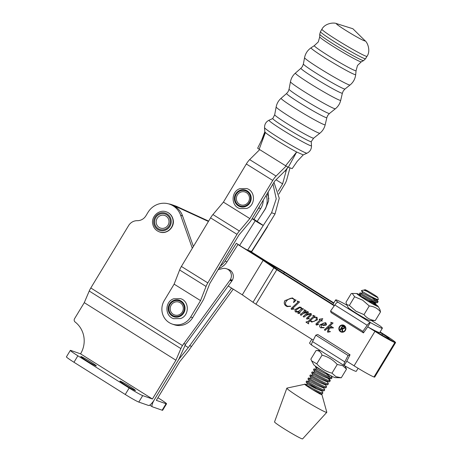 <?xml version="1.0" encoding="UTF-8"?>
<svg xmlns="http://www.w3.org/2000/svg" width="462" height="462" viewBox="0 0 462 462"><rect width="100%" height="100%" fill="white"/><g stroke="black" fill="none" stroke-linecap="round" stroke-linejoin="round"><path stroke-width="0.69" d="M249.63 250.797L267.036 261.723L282.842 270.94A7.571 0.445 -148.8 0 1 286.336 273.054L333.853 302.893M380.111 331.935L384.482 334.684A18.544 1.086 -148.8 0 1 395.576 342.625A18.544 1.086 -148.8 0 1 394.854 342.527L373.995 376.98A18.544 1.086 31.2 0 0 374.717 377.079L395.576 342.625M333.2 304.602L278.742 270.409L268.012 262.965A7.565 0.445 31.2 0 0 265.09 261.047L247.684 250.121L265.09 261.047A7.565 0.445 -148.8 0 0 268.578 263.161L268.497 263.3M168.59 203.863A19.173 18.451 109.2 0 1 171.691 204.637L173.637 205.319A19.173 18.451 -70.8 0 1 175.219 205.954L208.529 221.281L175.219 205.954A19.173 18.451 -70.8 0 0 173.637 205.319L175.583 205.994A19.173 18.451 109.2 0 1 177.165 206.635L208.633 221.113M333.616 303.286L284.39 272.378L283.697 273.516M284.39 272.378L268.578 263.161M346.956 305.186A27.304 1.6 31.2 0 0 335.66 299.913A27.304 1.6 31.2 0 0 338.011 302.223A5.047 1.34 122.1 0 0 334.829 304.978L330.544 311.047L362.878 331.352L367.163 325.283A5.047 1.34 -57.9 0 1 370.351 322.528L367.74 326.836L374.948 331.358A18.544 1.086 31.2 0 0 394.854 342.527L388.675 338.646A10.973 0.641 31.2 0 0 389.102 338.704A10.973 0.641 31.2 0 0 382.536 334.003L379.874 332.328M341.349 331.641A3.211 3.09 -70.8 0 0 345.056 330.266A3.211 3.09 -70.8 0 0 343.462 325.577M344.993 330.249A3.211 3.09 -70.8 0 0 343.428 325.566A3.211 3.09 -70.8 0 0 339.749 326.952A3.211 3.09 -70.8 0 0 341.314 331.635A3.211 3.09 -70.8 0 0 344.993 330.249M339.397 326.732A3.644 3.505 -70.8 0 0 341.175 332.039A3.644 3.505 -70.8 0 0 345.345 330.469A3.644 3.505 -70.8 0 0 343.572 325.161A3.644 3.505 -70.8 0 0 339.397 326.732M343.601 325.173A3.644 3.505 -70.8 0 0 339.466 326.755A3.644 3.505 -70.8 0 0 341.204 332.051M171.691 204.637A19.173 18.451 109.2 0 1 173.273 205.278L208.426 221.454M332.888 327.887L329.464 328.13L328.522 331.421L328.655 331.768L330.203 331.416L330.313 331.716L327.737 332.184L327.448 331.756L328.442 328.309L327.16 328.522L325.156 330.394L324.324 329.874L331.312 323.354L331.185 322.528L330.659 322.285L333.102 322.99L327.673 328.049L331.011 327.339L330.879 326.224L333.529 327.887L332.854 327.876M328.655 331.768L330.272 331.439M327.91 332.259L327.448 331.756M322.54 318.676L322.805 318.838L321.327 320.224L322.239 320.795L322.02 321.159L321.009 320.518L316.886 324.37L318.555 324.561L316.141 324.901L315.939 323.96L320.056 319.923L319.144 319.352L322.54 318.676M316.915 324.659L318.514 324.301M316.903 325.081L316.141 324.901L315.939 323.96M304.054 309.713L306.191 310.556L303.73 312.947L305.544 312L308.16 311.792L308.42 312.965L306.335 314.992L309.962 313.519L311.249 313.733L311.405 315.003L307.756 318.405L309.315 318.664L306.774 319.017L306.572 318.214L310.21 314.865L310.169 314.068L306.468 315.246L303.984 317.099L303.153 316.58L307.288 312.705L307.253 312.214L303.234 313.525L301.126 315.303L300.294 314.784L304.573 310.776L304.054 309.713M303.73 312.947L305.607 312.023L307.357 311.567L308.16 311.792M310.943 313.582L311.249 313.733M307.802 318.688L309.263 318.428M306.959 319.103L306.572 318.214M303.996 317.088L303.222 316.603L307.357 312.728L307.322 312.237L306.722 312.093M297.378 301.057L299.578 301.946L292.319 308.714L292.394 309.061L293.872 308.726L293.982 309.066L291.389 309.355L291.152 308.506L297.944 302.142L297.378 301.057M292.394 309.061L293.936 308.749M291.614 309.465L291.152 308.506M237.942 244.542L263.144 260.366L273.874 267.816A7.571 0.445 31.2 0 0 276.796 269.733L334.245 305.804M373.839 330.116L376.894 332.039A10.973 0.641 -148.8 0 0 388.675 338.646L394.854 342.527L373.995 376.98A18.544 1.086 -148.8 0 1 354.088 365.812L346.771 361.22L350.04 354.799L317.758 334.517L315.806 335.181L348.088 355.469L350.04 354.799M313.265 340.176L255.936 304.181A7.571 0.445 -148.8 0 1 253.009 302.264L242.284 294.82L228.216 285.984M295.022 299.907L296.084 300.081L293.659 302.523L293.861 301.622C294.456 300.444 294.23 299.492 293.191 298.758L290.939 298.204L287.976 299.434L286.036 301.553C285.077 303.286 285.354 304.724 286.879 305.861L287.699 306.266L290.737 306.306L287.26 306.612L286.174 306.087C284.182 304.689 283.743 302.876 284.858 300.635L292.354 297.898L295.224 300M302.321 308.454L303.343 308.766L298.845 312.965L298.868 313.271L300.179 313.149L298.019 313.519L297.874 312.716L298.972 311.555L296.442 312.093L295.224 311.763L294.912 309.592L299.468 307.068L301.201 307.421L301.669 309.055L302.321 308.454L303.343 308.772M298.868 313.271L300.127 312.895M298.204 313.606L297.874 312.716M295.64 311.966L295.224 311.763L294.912 309.592M300.756 307.213L301.201 307.421M306.15 321.927L308.027 321.5L312.924 316.932L313.455 316.372L312.965 315.303L315.13 316.17L313.813 317.394L317.053 317.377L317.452 319.837L311.821 322.089L310.216 320.755L308.264 322.638L308.708 323.868L305.948 322.13L306.641 322.158M316.591 317.157L317.053 317.377M321.569 327.315L324.081 327.801L320.57 327.679C319.56 326.911 319.369 325.935 320.004 324.751L325.306 322.649L325.924 322.944L326.559 324.619L325.571 325.387L323.481 325.479L321.425 324.746L321.125 325.248L321.569 327.315L322.031 327.535M321.09 327.928L320.634 327.702C319.623 326.934 319.433 325.958 320.068 324.774L320.004 324.751M263.144 260.366L242.284 294.82M238.577 244.733L237.959 244.519M293.497 302.402L293.861 301.622M293.924 301.646C294.519 300.467 294.3 299.509 293.26 298.781L293.191 298.758M293.26 298.781L292.429 298.388M287.734 306.277L290.5 306.156M287.295 306.624L286.174 306.087M286.244 306.104C284.251 304.712 283.807 302.899 284.921 300.658L284.858 300.635M284.921 300.658L292.388 297.909M295.091 299.93L295.923 299.959M292.458 309.084L292.775 309.136L292.458 309.084M291.222 308.529L297.944 302.142M298.007 302.165L297.678 301.513M297.742 301.536L297.233 301.299M297.938 312.739L298.487 312M298.556 312.023L298.972 311.555M295.674 311.971L295.293 311.786M294.975 309.615L299.468 307.068M299.532 307.091L301.264 307.444M302.385 308.477L301.669 309.055M296.315 311.44L298.51 311.417L301.218 309.309L300.75 307.669M296.546 311.555L298.446 311.394L301.155 309.292L300.785 307.68M301.039 307.796L299.867 307.6L296.067 310.025L296.252 311.417M307.426 311.59L308.223 311.815M309.962 313.519L306.335 314.992M310.025 313.542L311.313 313.756M307.865 318.711L308.154 318.74L307.865 318.711M306.641 318.237L310.21 314.865M310.441 314.662L310.452 314.345M310.516 314.368L309.632 314.068M307.322 312.237L306.785 312.116L307.322 312.237M301.137 315.292L300.294 314.784M300.358 314.807L304.423 310.932M304.637 310.799L304.36 310.129M304.423 310.152L303.869 309.921M317.123 317.4L313.813 317.394M311.85 322.095L311.128 321.748M311.192 321.771L310.216 320.755M308.72 323.856L305.948 322.13M306.011 322.153L308.09 321.523L312.924 316.932M312.993 316.955L313.455 316.372M313.519 316.395L313.305 315.789M313.369 315.812L312.82 315.546M311.521 321.483C313.559 321.893 315.205 321.148 316.47 319.236L315.962 317.556M311.786 321.616L311.457 321.46C313.49 321.87 315.142 321.125 316.406 319.213L315.996 317.561M316.303 317.712L316.239 317.689C314.789 317.261 313.49 317.625 312.324 318.786L310.689 320.31L311.457 321.46M322.031 321.142L321.009 320.518M316.984 324.682L317.463 324.711L316.984 324.682M316.967 325.104L316.204 324.925M316.002 323.983L320.056 319.923M320.12 319.947L319.144 319.352M319.404 319.19L322.603 318.699M322.655 325.254L321.425 324.746M321.639 327.339L324.139 327.57M321.119 327.939L320.634 327.702M320.068 324.774L325.335 322.661M322.447 324.728L323.36 324.959L325.814 324.151L325.265 323.059M325.508 323.181C324.053 322.771 322.776 323.181 321.685 324.416L323.296 324.936L325.75 324.128L325.508 323.181M331.011 327.339L327.673 328.049M331.346 327.165L330.671 326.42M327.512 331.78L328.442 328.309M325.167 330.382L324.324 329.874M324.388 329.897L331.312 323.354M331.549 323.163L331.185 322.528M331.254 322.551L330.659 322.285M343.526 326.732L342.752 326.247L341.88 327.685L342.631 328.164L343.197 328.453L344.173 328.118L343.589 326.755L342.752 326.247M343.226 328.465L344.173 328.118M344.236 328.141L343.589 326.755M342.677 331.52L342.29 331.277L341.678 328.147L340.413 330.111L340.107 329.903L342.706 325.606M343.035 328.927L342.371 328.598L342.683 331.537L342.227 331.254L341.614 328.124M340.413 330.111L340.038 329.88L342.648 325.571L344.375 326.732L344.542 328.349L343.006 328.915L342.371 328.598M278.857 194.052L284.557 184.563A7.571 2.015 121.9 0 0 286.74 179.782L289.986 167.85M192.637 317.7L190.69 317.019A16.147 15.535 109.2 0 1 172.164 324.041L174.11 324.717A16.147 15.535 -70.8 0 0 192.637 317.7L202.495 301.293A7.571 2.015 -58.1 0 0 204.262 297.759L209.76 283.587L238.946 235.008L249.434 222.574A7.571 2.015 -58.1 0 0 251.79 219.248L274.699 181.121L284.858 171.032A7.571 2.015 -58.1 0 0 287.913 167.088A7.571 2.015 121.9 0 0 286.001 171.431L282.617 183.882L276.045 179.787M282.617 183.882L278.222 191.193M172.164 324.041A16.147 15.535 109.2 0 1 169.173 322.609A16.147 15.535 109.2 0 1 164.264 300.566L174.122 284.153L179.626 269.981A7.571 2.015 -58.1 0 1 181.387 266.453L210.58 217.873A7.571 2.015 -58.1 0 1 212.936 214.547L223.423 202.113L246.327 163.993A7.571 2.015 -58.1 0 1 249.647 159.609L259.702 149.624M190.69 317.019L200.548 300.612L174.122 284.153M200.548 300.612L206.046 286.44A7.571 2.015 -58.1 0 1 207.813 282.911L237 234.332A7.571 2.015 -58.1 0 1 239.356 231.006L249.844 218.572L223.423 202.113M249.844 218.572L272.753 180.451A7.571 2.015 -58.1 0 1 276.074 176.068L286.128 166.083M361.307 61.833A24.272 1.403 31 0 1 360.395 61.671A24.272 1.403 31 0 1 337.376 49.024A24.272 1.403 31 0 1 319.721 36.85L318.301 41.921L314.356 45.628A24.347 1.403 31 0 0 314.345 45.634A24.347 1.403 31 0 0 331.381 57.542A24.347 1.403 31 0 0 355.111 70.611A24.347 1.403 31 0 0 356.069 70.709A24.347 1.403 31 0 0 356.069 70.698L357.496 65.471L361.307 61.833L363.594 60.603L365.558 58.726L366.995 56.329C370.807 51.063 367.781 42.533 364.807 40.494A16.724 0.964 31 0 1 364.437 40.829A16.724 0.964 31 0 1 346.691 30.96A16.724 0.964 31 0 1 336.919 23.735L352.887 28.748L364.807 40.494M313.652 138.161A22.725 1.311 31 0 1 312.786 138.017A22.725 1.311 31 0 1 291.106 126.103A22.725 1.311 31 0 1 274.699 114.755L272.782 118.526A22.424 1.294 31 0 0 288.629 129.562A22.424 1.294 31 0 0 310.343 141.516A22.424 1.294 31 0 0 311.226 141.626L313.652 138.161L319.86 133.223C322.591 131.006 324.37 128.182 325.196 124.763A25.722 1.484 31 0 1 324.185 124.648A25.722 1.484 31 0 1 299.214 110.897A25.722 1.484 31 0 1 281.11 98.273L286.625 93.48A23.464 1.357 31 0 0 303.136 104.995A23.464 1.357 31 0 0 325.918 117.544A23.464 1.357 31 0 0 326.842 117.648L327.714 115.483L329.458 113.49L335.389 108.766C338.115 106.549 339.888 103.736 340.713 100.323A26.432 1.525 31 0 1 339.674 100.208A26.432 1.525 31 0 1 314.01 86.071A26.432 1.525 31 0 1 295.403 73.1L300.953 68.266A24.168 1.398 31 0 0 317.96 80.128A24.168 1.398 31 0 0 341.424 93.053A24.168 1.398 31 0 0 342.377 93.157L343.249 91.002L344.998 89.004L350.029 85.008C353.32 82.305 355.203 78.84 355.688 74.613A26.028 1.502 31 0 1 354.66 74.509A26.028 1.502 31 0 1 329.291 60.534A26.028 1.502 31 0 1 311.076 47.805L314.345 45.634M307.016 153.182A24.792 1.432 31 0 1 306.098 153.009A24.792 1.432 31 0 1 282.646 140.13A24.792 1.432 31 0 1 264.553 127.668L264.813 131.814L265.396 132.525C268.174 135.245 286.659 146.754 296.662 151.998L303.234 154.897L307.016 153.182C310.054 151.628 311.544 149.145 311.492 145.732A24.792 1.432 31 0 1 310.516 145.657A24.792 1.432 31 0 1 286.226 132.265A24.792 1.432 31 0 1 269.028 120.218L272.794 118.515M288.3 167.261L285.591 165.748L296.662 151.998L288.3 167.261L292.192 168.618L297.176 161.371L303.263 154.88M257.646 148.221L265.396 132.525L259.159 149.29L285.591 165.748M259.159 149.29L257.744 148.233M297.176 161.371L292.192 168.618M366.193 290.153A7.467 0.439 31.2 0 0 365.044 289.709A7.467 0.439 31.2 0 0 369.184 292.729A7.467 0.439 31.2 0 0 376.622 297.026A7.467 0.439 31.2 0 0 377.801 297.43A7.467 0.439 31.2 0 0 373.279 294.225A7.467 0.439 31.2 0 0 366.193 290.153M377.801 297.43L378.326 299.555L376.946 299.376C372.205 297.21 367.486 294.646 362.791 291.695A9.991 0.583 -148.8 0 1 361.555 290.569A9.991 0.583 -148.8 0 1 361.59 290.546L363.582 290.084L366.759 291.274L365.448 290.396M365.044 289.709L364.46 289.847L364.645 290.159M361.555 290.569L362.803 293.197L370.888 297.413L376.178 299.584L376.646 299.255M362.786 291.707C360.926 290.586 360.926 290.581 362.791 291.695M374.029 298.048L378.008 301.484L378.089 301.842L377.471 301.888L376.357 301.542C369.975 299.151 355.007 289.963 361.486 293.861M362.809 293.185L360.077 293.012L359.546 293.896L360.966 296.234L369.046 300.45L374.341 302.622L374.751 302.188L376.253 304.88L374.515 304.579M360.949 294.744C354.475 290.852 369.438 300.034 375.82 302.425L377.229 302.818L378.089 301.842M315.679 366.331L315.396 366.805L323.244 371.252M331.006 375.756L332.103 377.789L330.37 377.483C323.989 375.098 309.02 365.91 315.5 369.802M330.659 375.566L324.901 373.36L316.822 369.132L314.091 368.953L313.559 369.843L314.98 372.176M314.963 370.686C308.489 366.793 323.452 375.981 329.833 378.366L331.242 378.765L332.103 377.789M328.141 378.522L330.266 380.827L328.528 380.521C322.147 378.135 307.184 368.947 313.658 372.84M331.242 378.765L328.355 378.563L323.059 376.397L314.986 372.17L312.254 371.991L311.717 372.88L313.138 375.213L321.223 379.435L326.513 381.6L329.4 381.803L330.266 380.827M313.121 373.723C306.647 369.831 321.61 379.019 327.997 381.404L329.4 381.803M326.929 381.167L328.424 383.864L326.692 383.558C320.31 381.173 305.342 371.985 311.821 375.877M313.144 375.208L310.412 375.029L309.881 375.918L311.301 378.251M311.284 376.761C304.81 372.869 319.773 382.057 326.155 384.448L327.564 384.84L328.424 383.864M325.086 384.205L326.588 386.902L324.85 386.596C318.468 384.211 303.505 375.023 309.979 378.915M327.564 384.84L324.676 384.638L319.381 382.472L311.307 378.245L308.576 378.066L308.038 378.956L309.459 381.289L317.544 385.51L322.834 387.676L325.722 387.878L326.588 386.902M309.442 379.799C302.968 375.906 317.931 385.094 324.318 387.485L325.722 387.878M323.244 387.243L324.746 389.94L323.013 389.633C316.632 387.248 301.663 378.06 308.142 381.953M309.465 381.283L306.733 381.104L306.202 381.993L307.623 384.326L315.702 388.548L320.998 390.713L323.885 390.916L324.746 389.94M317.279 389.304L307.605 382.836C301.132 378.944 316.095 388.132 322.476 390.523L323.885 390.916M376.952 301.744L372.464 298.175M371.119 300.3L376.172 304.522M371.794 302.073L370.622 301.212M330.965 377.691L326.478 374.116M321.408 390.28L322.909 392.977L321.171 392.671C315.702 390.685 301.923 382.409 305.29 384.372M307.628 384.32L304.81 384.286A9.991 0.583 31.2 0 0 308.408 387.041A9.991 0.583 31.2 0 0 312.583 389.68L320.64 393.56L322.043 393.953L322.909 392.977M304.816 384.274L286.954 388.097A23.337 1.369 31.2 0 0 286.862 388.161L274.538 421.91A16.401 0.964 31.2 0 0 280.451 426.42A16.401 0.964 31.2 0 0 294.716 435.112A16.401 0.964 31.2 0 0 302.587 438.9L326.784 412.335A23.337 1.369 31.2 0 0 326.801 412.225L321.904 394.594A9.991 0.583 31.2 0 0 321.171 393.895M286.862 388.161A23.337 1.369 31.2 0 0 295.276 394.577A23.337 1.369 31.2 0 0 315.586 406.947A23.337 1.369 31.2 0 0 326.784 412.335M312.583 389.68A9.991 0.583 31.2 0 0 321.899 394.635A9.991 0.583 31.2 0 0 321.904 394.594M366.759 291.274L364.651 290.148L363.582 290.084M130.03 386.613A9.084 0.531 -148.8 0 1 135.464 390.506A9.084 0.531 -148.8 0 1 125.364 384.985A9.084 0.531 -148.8 0 1 119.929 381.092A9.084 0.531 -148.8 0 1 130.03 386.613M90.898 362.029A9.084 0.531 -148.8 0 1 96.333 365.921A9.084 0.531 -148.8 0 1 86.232 360.406A9.084 0.531 -148.8 0 1 80.798 356.514A9.084 0.531 -148.8 0 1 90.898 362.029M129.164 388.011A12.613 0.739 31.2 0 0 142.706 395.611L152.437 399.001L175.924 360.227L180.873 348.602A7.571 2.01 -57.9 0 1 182.461 345.541L229.88 280.37A7.577 7.288 -70.8 0 0 230.076 280.082L230.417 279.522A7.577 7.288 -70.8 0 0 226.565 268.769L228.511 269.444A7.577 7.288 109.2 0 1 232.363 280.197L232.022 280.763A7.577 7.288 109.2 0 1 231.826 281.046L185.58 344.282L179.458 357.842A7.571 2.015 -57.9 0 1 177.87 360.903L154.383 399.676A7.571 2.01 122.1 0 1 148.521 405.463L138.791 402.073A12.613 0.739 -148.8 0 1 125.248 394.473L129.164 388.011L77.882 355.798L73.966 362.26A12.613 0.739 -148.8 0 1 66.424 356.855L70.34 350.387A12.613 0.739 31.2 0 0 77.882 355.798M125.248 394.473L73.966 362.26M70.34 350.387A12.613 0.739 31.2 0 1 70.83 350.456L80.561 353.846L152.437 399.001M80.561 353.846A24.22 23.308 109.2 0 0 75.127 322.008A2.524 2.425 -70.8 0 1 74.561 318.693L84.275 302.65L89.224 291.031A7.571 2.01 -57.9 0 1 90.812 287.97L128.621 225.56A10.095 9.708 -70.8 0 1 137.26 220.686A10.095 9.708 109.2 0 0 145.9 215.812L147.99 212.364A18.925 18.209 -70.8 0 1 169.664 204.198L171.61 204.88A18.925 18.209 109.2 0 1 182.577 215.921L193.387 246.483M175.924 360.227L84.275 302.65M226.565 268.769A7.577 7.288 -70.8 0 0 222.569 268.578L218.139 269.641M192.313 248.267L180.63 215.24A18.925 18.209 -70.8 0 0 169.664 204.198M232.022 280.763L230.076 280.082M230.417 279.522L232.363 280.197M183.633 343.607L185.58 344.282M233.235 289.143L190.246 348.256A7.571 2.01 -57.9 0 1 188.219 351.166L179.822 361.579L156.329 400.358L166.06 403.748A12.613 0.739 31.2 0 0 166.551 403.811A12.613 0.739 31.2 0 0 159.003 398.406L157.923 397.73M166.551 403.811L162.636 410.279A12.613 0.739 -148.8 0 1 162.145 410.21L152.414 406.82A7.571 2.01 122.1 0 1 152.304 406.768A7.571 2.01 122.1 0 1 154.383 399.676L177.87 360.903A7.571 2.015 -57.9 0 1 179.903 357.992L188.3 347.58L184.887 345.432M188.3 347.58L231.56 288.092M189.478 345.64L191.424 346.321M376.264 304.851A12.503 0.733 -148.8 0 1 378.176 306.433A12.503 0.733 -148.8 0 1 364.316 298.954A12.503 0.733 -148.8 0 1 356.895 293.543A12.503 0.733 -148.8 0 1 360.25 295.056M378.176 306.433L379.949 309.638L380.521 311.908C377.714 308.373 373.96 306.387 369.253 305.954L362.653 300.173L354.614 296.766L352.229 293.434L351.241 293.532L345.992 302.2L346.558 304.47L349.364 305.434L355.971 311.209L364.004 314.622C366.811 318.156 370.564 320.143 375.271 320.576L369.617 320.564A12.503 0.733 -148.8 0 1 355.832 312.959A12.503 0.733 -148.8 0 1 348.336 307.675L346.558 304.47M374.607 304.614A9.211 0.543 -148.8 0 1 365.153 299.243A9.211 0.543 -148.8 0 1 359.615 295.316A9.211 0.543 -148.8 0 1 360.568 295.576M368.682 300.271L371.95 303.257M369.802 300.82L374.093 303.586L375.323 304.845A9.211 0.543 -148.8 0 1 375.317 304.845L375.525 304.77M380.521 311.908L375.271 320.576M369.253 305.954L364.004 314.622M354.614 296.766L349.364 305.434M220.31 266.025A16.147 15.535 -70.8 0 0 225.058 261.151L236.365 243.283L239.622 245.42L255.243 220.744L252.125 218.693M218.873 268.422A16.147 15.535 -70.8 0 0 227.004 261.827L238.046 244.386M266.141 195.368A16.147 15.535 109.2 0 1 264.559 210.002L261.475 214.876M255.243 220.744A7.571 0.485 32.3 0 0 263.282 225.433L271.592 212.751L275.029 213.946L267.175 226.79A7.571 0.485 32.3 0 0 267.475 226.825A7.571 0.485 32.3 0 0 267.313 226.571M252.148 218.659L253.933 219.283L260.666 208.645A16.147 15.535 -70.8 0 0 263.259 200.167M255.74 212.682L258.72 207.969A16.147 15.535 -70.8 0 0 259.904 205.752M268.855 198.885A16.147 15.535 -70.8 0 0 267.065 193.838M268.179 191.978L268.607 200.872L265.494 208.737L257.19 221.419L263.282 225.433L247.661 250.109L251.553 251.467L267.175 226.79M257.19 221.419L253.933 219.283M267.475 226.825L251.854 251.501A7.571 0.485 -147.7 0 1 251.553 251.467M247.661 250.109A7.571 0.485 -147.7 0 1 239.622 245.42M275.029 213.946L279.256 198.244L273.978 182.323M272.967 184.009L276.236 198.845L271.592 212.751M330.544 311.047L331.121 312.595L363.461 332.9L367.74 326.836A27.304 1.6 31.2 0 0 379.764 332.507L382.374 328.199A27.304 1.6 31.2 0 0 380.018 325.895A5.047 1.34 -57.9 0 1 380.093 325.929A5.047 1.34 -57.9 0 1 380.203 326.033M335.66 299.913L333.05 304.221A27.304 1.6 31.2 0 0 334.332 305.677M363.461 332.9L362.878 331.352M338.011 302.223L370.351 322.528A27.304 1.6 31.2 0 0 382.374 328.199M346.881 361.284A27.304 1.6 -148.8 0 1 346.771 361.226L344.161 365.534A5.047 1.369 -57.9 0 1 344.086 365.5A5.047 1.369 -57.9 0 1 344.819 361.89L348.088 355.469M358.096 368.283L356.294 371.269A27.304 1.6 -148.8 0 1 344.161 365.534M311.688 345.102A27.304 1.6 -148.8 0 1 309.58 342.983L311.827 339.275M315.806 335.181L312.537 341.603A5.047 1.369 122.1 0 0 311.804 345.212A5.047 1.369 122.1 0 0 311.879 345.247M346.529 369.115L342.602 365.621L337.237 364.489L331.987 373.163L335.914 376.657L341.279 377.783L346.529 369.115L344.993 365.996M341.279 377.783L335.06 377.639A12.503 0.733 -148.8 0 1 332.969 376.778A12.503 0.733 -148.8 0 1 321.373 370.091A12.503 0.733 -148.8 0 1 313.773 364.749L311.613 360.845L316.776 363.842C320.894 368.491 325.964 371.598 331.987 373.163M337.237 364.489C333.119 359.84 328.055 356.733 322.031 355.168C321.003 352.056 319.028 350.491 316.112 350.473L310.862 359.141L311.613 360.845M322.031 355.168L316.776 363.842M316.112 350.473L320.333 350.571M382.536 334.003L381.895 335.066M173.273 205.278L177.165 206.635M374.948 331.358L354.088 365.812M276.796 269.733L255.936 304.181M273.874 267.816L253.009 302.264M286.001 171.431L285.048 170.842M206.046 286.44L179.626 269.981M207.813 282.911L181.387 266.453M237 234.332L210.58 217.873M239.356 231.006L212.936 214.547M272.753 180.451L246.327 163.993M276.074 176.068L249.647 159.609M300.953 68.266L302.443 66.482L303.384 64.004A24.278 1.403 31 0 0 320.917 76.12A24.278 1.403 31 0 0 344.075 88.854A24.278 1.403 31 0 0 344.998 89.004M286.625 93.48L288.121 91.695L289.062 89.218A23.568 1.363 31 0 0 306.081 100.987A23.568 1.363 31 0 0 328.563 113.34A23.568 1.363 31 0 0 329.458 113.49M319.721 36.85L319.739 34.252L320.472 31.635L321.91 29.239A26.299 1.519 31 0 0 340.65 42.25A26.299 1.519 31 0 0 365.973 56.185A26.299 1.519 31 0 0 366.995 56.329M320.472 31.635A26.299 1.519 31 0 0 339.206 44.652A26.299 1.519 31 0 0 364.53 58.587A26.299 1.519 31 0 0 365.558 58.726M319.739 34.252A25.595 1.478 31 0 0 338.357 47.089A25.595 1.478 31 0 0 362.635 60.424A25.595 1.478 31 0 0 363.594 60.603M303.384 64.004L304.556 57.686A26.53 1.53 31 0 0 323.712 70.929A26.53 1.53 31 0 0 349.018 84.835A26.53 1.53 31 0 0 350.029 85.008M289.062 89.218L290.454 81.762A26.218 1.513 31 0 0 309.384 94.849A26.218 1.513 31 0 0 334.39 108.599A26.218 1.513 31 0 0 335.389 108.766M274.699 114.755L276.149 106.959A25.502 1.473 31 0 0 294.56 119.687A25.502 1.473 31 0 0 318.89 133.062A25.502 1.473 31 0 0 319.86 133.223M180.873 348.602L89.224 291.031M182.461 345.541L90.812 287.97M229.88 280.37L231.826 281.046M142.706 395.611L138.791 402.073M180.63 215.24L182.577 215.921M179.903 357.992L179.504 357.744M162.145 410.21L166.06 403.748M179.129 316.008A8.033 7.727 109.2 0 1 169.283 311.249A8.033 7.727 109.2 0 1 174.139 300.987A8.033 7.727 109.2 0 1 183.986 305.746A8.033 7.727 109.2 0 1 179.129 316.008M174.648 302.2A6.78 6.526 -70.8 0 0 170.553 310.862A6.78 6.526 -70.8 0 0 178.863 314.882A6.78 6.526 -70.8 0 0 182.958 306.219A6.78 6.526 -70.8 0 0 174.648 302.2M173.931 300.358A8.703 8.374 -70.8 0 0 168.67 311.48A8.703 8.374 -70.8 0 0 179.337 316.637A8.703 8.374 -70.8 0 0 184.598 305.515A8.703 8.374 -70.8 0 0 173.931 300.358M225.058 261.151L227.004 261.827M258.72 207.969L260.666 208.645M154.712 223.36A8.154 7.842 109.2 0 1 161.071 213.773A8.154 7.842 109.2 0 1 170.218 220.103A8.154 7.842 109.2 0 1 163.86 229.683A8.154 7.842 109.2 0 1 154.712 223.36M168.913 220.443A6.647 6.393 -70.8 0 0 161.452 215.292A6.647 6.393 -70.8 0 0 156.272 223.1A6.647 6.393 -70.8 0 0 163.727 228.257A6.647 6.393 -70.8 0 0 168.913 220.443M159.465 231.907A10.597 10.199 -70.8 0 0 159.563 231.941A10.597 10.199 -70.8 0 0 169.652 229.833A10.597 10.199 -70.8 0 0 173.123 219.814A10.597 10.199 -70.8 0 0 166.534 211.925A10.597 10.199 -70.8 0 0 166.435 211.891M166.337 211.856A10.597 10.199 109.2 0 1 172.932 219.75A10.597 10.199 109.2 0 1 169.456 229.77A10.597 10.199 109.2 0 1 159.367 231.872L159.563 231.941C166.62 234.771 174.861 227.431 173.175 219.854C172.366 215.973 170.155 213.328 166.534 211.925L166.337 211.856C159.275 209.026 151.039 216.372 152.726 223.943C153.534 227.824 155.746 230.469 159.367 231.872M171.102 219.912A9.084 8.738 -70.8 0 0 160.909 212.867A9.084 8.738 -70.8 0 0 153.823 223.544A9.084 8.738 -70.8 0 0 164.016 230.59A9.084 8.738 -70.8 0 0 171.102 219.912M245.287 205.902A8.033 7.727 109.2 0 1 235.447 201.143A8.033 7.727 109.2 0 1 240.304 190.881A8.033 7.727 109.2 0 1 250.144 195.64A8.033 7.727 109.2 0 1 245.287 205.902M240.812 192.094A6.78 6.526 -70.8 0 0 236.711 200.756A6.78 6.526 -70.8 0 0 245.022 204.776A6.78 6.526 -70.8 0 0 249.122 196.107A6.78 6.526 -70.8 0 0 240.812 192.094M240.096 190.252A8.703 8.374 -70.8 0 0 234.829 201.368A8.703 8.374 -70.8 0 0 245.501 206.531A8.703 8.374 -70.8 0 0 250.762 195.409A8.703 8.374 -70.8 0 0 240.096 190.252M334.829 304.978L367.163 325.283M371.604 320.611L380.018 325.895M312.537 341.603L344.819 361.89M321.91 29.239C324.774 23.406 333.726 22.072 336.919 23.735M304.556 57.686C305.399 53.511 307.571 50.219 311.076 47.805M290.454 81.762C291.129 78.315 292.781 75.427 295.403 73.1M276.149 106.959C276.825 103.5 278.476 100.606 281.11 98.273M264.553 127.668C264.501 124.255 265.991 121.772 269.028 120.218M311.232 141.609L311.492 145.732M326.842 117.648L325.196 124.763M342.377 93.157L340.713 100.323M356.069 70.709L355.688 74.613M261.544 140.448L264.818 131.774M378.008 301.484L376.594 299.151M330.186 380.469L328.765 378.13M322.043 393.953L319.323 393.774M315.396 366.805L316.817 369.138M377.229 302.818L374.509 302.639M378.101 299.717L376.345 299.601M152.304 406.768L149.717 405.139M356.895 293.543L352.229 293.434M173.631 318.676C164.639 316.089 164.755 301.559 173.752 298.758L180.607 298.66C189.605 301.247 189.484 315.777 180.486 318.584L173.631 318.676M239.795 208.564C230.798 205.983 230.919 191.453 239.917 188.646L246.772 188.554C255.763 191.135 255.648 205.671 246.65 208.472L239.795 208.564M371.621 320.611L380.093 325.929M311.804 345.212L344.086 365.5"/></g></svg>
